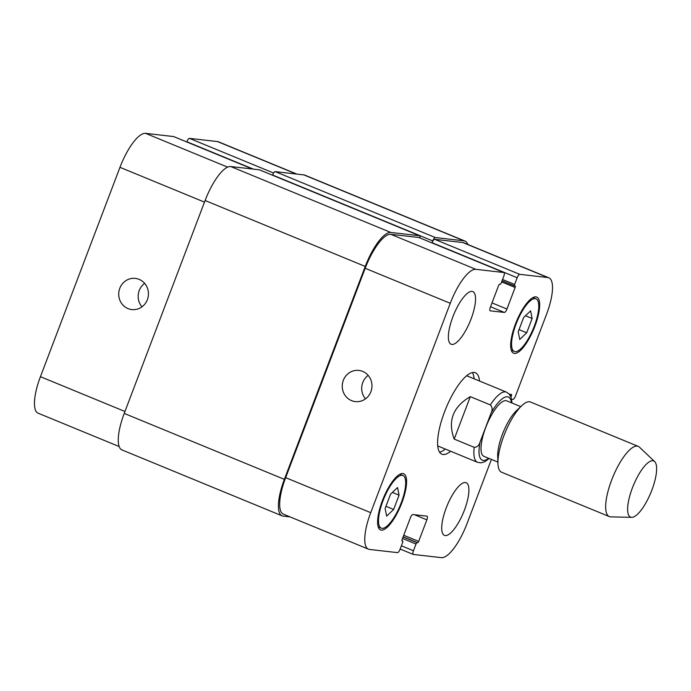 <?xml version="1.0" encoding="UTF-8"?>
<svg xmlns="http://www.w3.org/2000/svg" width="691" height="691" viewBox="0 0 691 691"><rect width="100%" height="100%" fill="white"/><g stroke="black" fill="none" stroke-linecap="round" stroke-linejoin="round"><path stroke-width="1.04" d="M454.186 439.087C447.535 420.949 452.916 406.8 470.312 396.651L490.325 404.891C492.389 407.094 492.657 409.772 491.146 412.898L480.064 442.067C479.113 445.436 477.161 447.189 474.207 447.327L454.186 439.087L470.312 396.651M520.746 406.619L506.745 400.858A29.989 9.337 112.4 0 0 486.697 425.043A29.989 9.337 112.4 0 0 483.916 456.328L497.909 462.089M474.164 378.823A44.043 13.708 112.4 0 0 472.35 372.579M439.571 452.199A44.043 13.708 112.4 0 0 445.263 449.038M512.066 403.052L511.107 397.506L509.302 394.224L506.443 392.117L467.747 376.18A37.962 11.816 112.4 0 0 466.46 375.904M437.731 445.695A37.962 11.816 112.4 0 0 438.837 446.395L477.541 462.331L481.074 462.84L484.667 461.778L489.228 458.522M450.601 451.24A44.043 13.708 -67.6 0 1 441.869 454.212A44.043 13.708 -67.6 0 1 445.954 408.269A44.043 13.708 -67.6 0 1 475.399 372.76A44.043 13.708 -67.6 0 1 479.511 381.026M654.645 461.571L639.443 447.163A37.962 11.816 112.4 0 0 638.242 446.377L530.507 402.024A37.962 11.816 112.4 0 0 521.757 405.669L516.514 410.609A29.989 9.337 112.4 0 0 497.71 456.285L497.952 463.488A37.962 11.816 112.4 0 0 501.606 472.238L609.341 516.592A37.962 11.816 112.4 0 0 610.749 516.877L631.686 517.343A30.369 9.449 112.4 0 0 651.855 490.144A30.369 9.449 112.4 0 0 654.645 461.571A30.369 9.449 112.4 0 0 633.388 485.428A30.369 9.449 112.4 0 0 631.686 517.343M521.757 405.669A37.962 11.816 112.4 0 0 497.952 463.488M638.242 446.377A37.962 11.816 112.4 0 0 612.865 476.98A37.962 11.816 112.4 0 0 609.341 516.592M351.555 400.633A15.694 14.857 96.5 0 1 342.71 382.296A15.694 14.857 96.5 0 1 358.888 370.419A15.694 14.857 96.5 0 1 371.87 387.694A15.694 14.857 96.5 0 1 355.329 401.601A15.694 14.857 96.5 0 1 351.555 400.633M368.173 375.386A15.694 14.857 -83.5 0 0 365.496 398.854M128.025 308.609A15.694 14.857 96.5 0 1 119.18 290.272A15.694 14.857 96.5 0 1 135.358 278.395A15.694 14.857 96.5 0 1 148.34 295.67A15.694 14.857 96.5 0 1 131.8 309.577A15.694 14.857 96.5 0 1 128.025 308.609M144.644 283.37A15.694 14.857 -83.5 0 0 141.966 306.83M173.83 136.637A3.801 1.183 112.4 0 0 173.735 136.585A3.801 1.183 112.4 0 0 173.64 136.559L145.551 133.346A37.962 11.816 112.4 0 0 119.966 167.326L40.432 376.69A37.962 11.816 112.4 0 0 38.135 413.192L119.163 446.55M296.931 174.106L218.537 141.836A37.962 11.816 112.4 0 0 217.518 141.577L189.438 138.364A3.801 1.183 112.4 0 0 186.881 141.767L186.803 141.966M446.187 508.015A28.478 8.862 -67.6 0 1 466.149 482.724A28.478 8.862 -67.6 0 1 463.506 512.428A28.478 8.862 -67.6 0 1 444.468 535.378A28.478 8.862 -67.6 0 1 446.187 508.015M452.838 316.884A28.478 8.862 -67.6 0 1 472.791 291.593A28.478 8.862 -67.6 0 1 470.148 321.298A28.478 8.862 -67.6 0 1 451.111 344.248A28.478 8.862 -67.6 0 1 452.838 316.884M523.631 317.514L530.593 310.855L532.139 318.491L526.706 332.777L519.736 339.445L518.198 331.81L523.631 317.514M526.706 332.777L519.027 329.616M532.139 318.491L525.48 315.744M390.553 494.195L397.524 487.535L399.061 495.171L393.637 509.457L386.666 516.117L385.12 508.49L390.553 494.195M393.637 509.457L385.958 506.296M399.061 495.171L392.402 492.424M516.047 324.105A28.478 8.862 112.4 0 0 514.329 351.477A28.478 8.862 112.4 0 0 533.366 328.519A28.478 8.862 112.4 0 0 536.009 298.814A28.478 8.862 112.4 0 0 516.047 324.105M515.443 324.036A30.369 9.449 -67.6 0 1 536.726 297.061A30.369 9.449 -67.6 0 1 533.91 328.743A30.369 9.449 -67.6 0 1 513.603 353.231A30.369 9.449 -67.6 0 1 515.443 324.036M382.978 500.785A28.478 8.862 112.4 0 0 381.251 528.157A28.478 8.862 112.4 0 0 400.288 505.199A28.478 8.862 112.4 0 0 402.931 475.494A28.478 8.862 112.4 0 0 382.978 500.785M382.365 500.716A30.369 9.449 -67.6 0 1 403.656 473.741A30.369 9.449 -67.6 0 1 400.832 505.423A30.369 9.449 -67.6 0 1 380.534 529.911A30.369 9.449 -67.6 0 1 382.365 500.716M511.599 399.243L512.947 399.398A3.801 1.183 112.4 0 0 515.503 396.003L546.538 314.31A37.962 11.816 112.4 0 0 548.835 277.808A37.962 11.816 112.4 0 0 547.816 277.549L519.736 274.336A3.801 1.183 112.4 0 0 517.17 277.739L514.622 284.459A1.52 0.475 112.4 0 0 514.527 285.919A1.52 0.475 112.4 0 0 514.57 285.927L515.175 285.996A1.52 0.475 -67.6 0 1 515.218 286.005A1.52 0.475 -67.6 0 1 515.123 287.465L506.935 309.041A3.801 1.183 -67.6 0 1 504.37 312.436L490.273 310.829A3.801 1.183 -67.6 0 1 490.169 310.803A3.801 1.183 -67.6 0 1 490.403 307.15L498.591 285.573A1.52 0.475 -67.6 0 1 499.619 284.217L500.224 284.286A1.52 0.475 112.4 0 0 501.251 282.93L503.799 276.21A3.801 1.183 112.4 0 0 504.033 272.556A3.801 1.183 112.4 0 0 503.929 272.53L475.849 269.326A37.962 11.816 112.4 0 0 450.256 303.297L370.721 512.67A37.962 11.816 112.4 0 0 368.424 549.164A37.962 11.816 112.4 0 0 369.443 549.423L397.532 552.636A3.801 1.183 112.4 0 0 400.089 549.233L402.637 542.521A1.52 0.475 112.4 0 0 402.732 541.062A1.52 0.475 112.4 0 0 402.689 541.044L402.084 540.975A1.52 0.475 -67.6 0 1 402.041 540.967A1.52 0.475 -67.6 0 1 402.136 539.507L410.333 517.93A3.801 1.183 -67.6 0 1 412.89 514.536L426.986 516.151A3.801 1.183 -67.6 0 1 427.09 516.177A3.801 1.183 -67.6 0 1 426.865 519.822L418.668 541.399A1.52 0.475 -67.6 0 1 417.64 542.755L417.036 542.685A1.52 0.475 112.4 0 0 416.017 544.042L413.46 550.762A3.801 1.183 112.4 0 0 413.227 554.415A3.801 1.183 112.4 0 0 413.33 554.441L441.411 557.654A37.962 11.816 112.4 0 0 467.004 523.674L491.413 459.42M509.267 394.181L511.409 394.423A1.52 0.475 -67.6 0 1 511.452 394.44A1.52 0.475 -67.6 0 1 511.357 395.9L510.934 397.023M368.424 549.164L283.353 514.139A37.962 11.816 -67.6 0 1 285.651 477.645L365.176 268.281A37.962 11.816 -67.6 0 1 390.769 234.301L418.85 237.514A3.801 1.183 -67.6 0 1 418.953 237.54A3.801 1.183 -67.6 0 1 419.048 237.592M432.773 240.943A3.801 1.183 -67.6 0 1 435.33 237.549L464.015 240.831A37.962 11.816 -67.6 0 1 465.034 241.09L304.895 175.16A37.962 11.816 112.4 0 0 303.876 174.901L275.191 171.618A3.801 1.183 112.4 0 0 272.625 175.022L432.773 240.943L432.1 242.714A3.801 1.183 -67.6 0 1 434.656 239.319L462.737 242.524A37.962 11.816 -67.6 0 1 463.756 242.783L548.835 277.808M290.039 516.894L283.094 516.099A37.962 11.816 -67.6 0 1 282.075 515.84A37.962 11.816 -67.6 0 1 284.372 479.347L365.245 266.441A37.962 11.816 -67.6 0 1 390.838 232.461L419.523 235.743A3.801 1.183 -67.6 0 1 419.627 235.769A3.801 1.183 -67.6 0 1 419.852 237.903M465.034 241.09A37.962 11.816 -67.6 0 1 467.798 244.45M259.574 169.891A3.801 1.183 112.4 0 0 259.488 169.839A3.801 1.183 112.4 0 0 259.384 169.813L230.69 166.531A37.962 11.816 112.4 0 0 205.106 200.511L124.225 413.417A37.962 11.816 112.4 0 0 121.936 449.91L282.075 515.84M480.064 442.067A34.17 10.633 112.4 0 0 488.623 458.271M511.461 402.801A34.17 10.633 112.4 0 0 491.146 412.898M474.207 447.327A37.962 11.816 112.4 0 0 477.541 462.331M506.443 392.117A37.962 11.816 112.4 0 0 490.325 404.891M285.651 477.645L370.721 512.67M414.453 514.717L426.865 519.822M401.393 545.795L413.46 550.762M462.737 242.524L547.816 277.549M434.656 239.319L519.736 274.336M432.1 242.714L517.17 277.739M490.55 306.752L504.37 312.436M492.009 302.9L506.935 309.041M418.85 237.514L503.929 272.53M390.769 234.301L475.849 269.326M365.176 268.281L450.256 303.297M124.959 411.49L40.432 376.69M296.396 174.046L217.518 141.577M273.619 173.018L189.438 138.364M253.338 169.122L186.881 141.767M252.509 169.027L173.64 136.559M227.615 167.127L145.551 133.346M204.493 202.126L119.966 167.326M124.225 413.417L284.372 479.347M205.106 200.511L365.245 266.441M230.69 166.531L390.838 232.461M259.384 169.813L419.523 235.743M501.631 281.911L515.123 287.465M502.063 280.779L514.493 285.893M502.556 279.492L514.622 284.459M275.191 171.618L435.33 237.549M303.876 174.901L464.015 240.831M510.139 395.39L511.357 395.9M402.516 538.488L416.017 544.042M403.103 536.95L417.036 542.685M403.164 536.795L417.64 542.755M403.751 535.257L418.668 541.399M536.009 298.814L532.968 297.562M514.329 351.477L511.288 350.225M402.931 475.494L399.89 474.242M381.251 528.157L378.21 526.905M413.227 554.415L400.167 549.034M504.033 272.556L418.953 237.54M252.56 169.036L173.735 136.585M259.488 169.839L419.627 235.769M502.063 280.788L514.527 285.919"/></g></svg>
